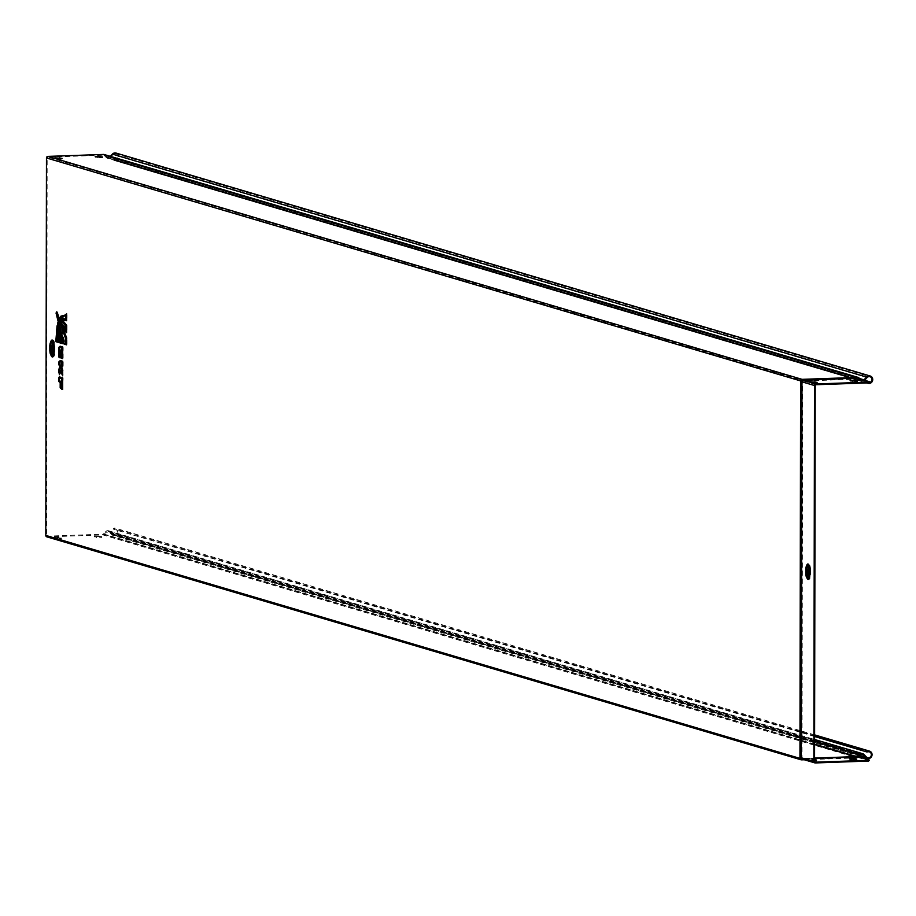 <?xml version="1.0" encoding="UTF-8"?>
<svg xmlns="http://www.w3.org/2000/svg" width="916" height="916" viewBox="0 0 916 916"><rect width="100%" height="100%" fill="white"/><g stroke="black" fill="none" stroke-linecap="round" stroke-linejoin="round"><path stroke-width="0.69" stroke-dasharray="4.58 3.44" d="M58.601 326.085L57.284 341.107L58.99 341.599L58.601 326.085L57.788 326.073L58.406 341.622L57.834 326.142M66.273 338.336L66.261 343.844L66.273 338.336L56.872 312.734L57.628 312.608L65.105 343.408L67.04 343.981L67.051 338.222L57.628 312.608M66.456 344.004L64.521 343.431L56.815 312.974L64.418 343.294L67.04 343.981M64.406 343.34L56.815 313.02L57.502 313.054M61.853 316.936L67.074 319.993L67.086 314.944L63.364 317.131L61.349 316.787L62.78 317.154L67.086 314.944M807.397 574.172A2.679 0.893 -92 0 0 807.672 574.366A2.679 0.893 -92 0 0 807.763 574.378A2.679 0.893 -92 0 0 808.565 571.824A2.679 0.893 -92 0 0 807.683 569.042A2.679 0.893 -92 0 0 807.58 569.031A2.679 0.893 -92 0 0 807.225 569.271M857.044 756.948L802.37 758.872L801.328 758.677L801.168 757.647L802.038 380.094A0.767 0.721 106.5 0 0 801.317 380.884L800.664 758.333A0.767 0.721 106.5 0 0 801.168 759.043L801.168 759.043A0.767 0.721 106.5 0 0 801.374 759.078L856.884 757.154L857.319 756.559M51.628 350.988A2.679 0.893 -92 0 0 51.903 351.194A2.679 0.893 -92 0 0 52.006 351.206A2.679 0.893 -92 0 0 52.807 348.641A2.679 0.893 -92 0 0 51.914 345.859A2.679 0.893 -92 0 0 51.811 345.847A2.679 0.893 -92 0 0 51.456 346.088M61.761 389.208L61.773 382.739L61.555 388.499M60.639 388.224L60.548 382.384M59.368 382.029L59.38 376.854M61.738 358.328L61.75 351.824L61.578 357.709L60.548 356.736M60.616 357.423L60.628 351.492L60.284 357.274M59.357 357.618L59.838 346.42M61.12 317.978L61.086 316.077M65.677 314.921L66.616 313.73M66.582 332.588L59.883 319.215L60.113 317.509M64.212 344.141L56.7 311.841M59.952 342.87L58.258 322.111M57.994 325.386L58.177 326.588M56.128 341.748L57.719 325.18M61.59 366.125L60.33 369.423L60.33 373.247L61.761 370.533L63.158 374.197L62.059 365.278L63.181 365.61L63.193 361.923L61.109 361.305L60.353 361.923L60.342 364.763L61.601 365.14L61.601 366.137L59.666 369.537L59.655 372.972L60.33 373.247M62.689 375.835L60.777 371.862M59.357 374.736L59.357 369.011L60.525 365.816M59.368 365.473L59.38 361.522M62.735 388.51L63.158 378.48L60.353 377.655L60.342 381.331L61.624 381.709L62.025 387.651L62.036 381.835L62.746 382.041L62.162 388.533L62.746 382.041M62.048 356.862L61.601 350.794L60.765 350.542L60.33 356.919L60.651 347.118A3.847 1.282 88 0 1 60.96 346.981A3.847 1.282 88 0 1 61.109 347.004L63.181 347.622L63.17 357.767L62.723 351.126L62.059 350.92L62.048 356.862L61.269 356.713L61.28 350.782L62.059 351.011L62.391 357.618L62.414 347.782L61.109 347.004M60.765 318.676L67.063 331.443L67.063 325.684L60.25 318.253L66.296 325.833L60.17 318.344M60.811 318.23L60.078 318.596L66.284 331.237L67.063 331.443M59.059 323.13L60.903 342.172L62.838 342.744L59.197 322.89L58.384 322.959L62.254 342.767L58.372 323.05L59.197 322.89M61.715 370.476L60.925 370.408L59.655 372.972L59.758 369.446L61.029 366.16L61.029 365.163L59.769 364.786L59.769 361.946L61.109 361.305L59.677 362.038L59.677 364.66L60.937 365.026L60.937 366.182L59.666 369.48L59.655 373.075M60.925 370.408L61.761 370.533L59.746 373.27M801.397 381.663L802.691 381.812A0.767 0.721 -73.5 0 1 803.412 381.022L47.185 157.941L46.521 535.402L801.374 759.078L47.243 536.135L103.004 534.165L814.599 744.536M66.353 320.028L63.834 319.421L61.532 317.589L61.177 317.039L61.853 317.005M870.108 382.648L858.086 379.098L857.811 378.136L103.668 155.193L47.907 157.151L802.038 380.094L857.525 378.171M869.456 760.864L857.433 757.314L802.748 759.238L815.286 762.948M803.103 759.421L857.433 757.314M857.239 757.509L857.147 757.875A1.534 1.431 106.5 0 0 858.166 757.395L858.624 756.902M801.351 759.833A1.534 1.431 -73.5 0 0 801.374 759.833L47.243 536.89L103.004 534.933L857.147 757.875M59.208 538.161L61.406 538.86L54.01 538.253L59.208 538.161L59.208 537.406L54.01 537.486L61.406 538.104L59.208 537.406M99.592 536.742L101.791 537.44L94.394 536.822L99.592 536.742L99.592 535.986L94.394 536.066L101.791 536.684L99.592 535.986M855.464 756.616L856.861 757.143L802.21 759.078L802.748 758.482A0.767 0.721 -73.5 0 1 802.038 757.75L802.691 381.812L815.217 385.522M60.502 158.617L62.07 159.121L56.872 159.212L54.662 158.514L56.231 158.262M100.886 157.197L102.455 157.701L97.256 157.781L95.046 157.083L96.615 156.842M103.004 534.933A1.534 1.431 -73.5 0 0 104.023 534.452L106.153 532.127A2.29 2.153 -73.5 0 1 109.21 532.024L861.452 754.395M814.599 744.135L103.508 533.925L105.638 531.612A3.057 2.874 -73.5 0 1 109.725 531.463L112.267 534.062L866.422 757.005M857.845 756.673L856.643 756.57M859.895 378.869L860.96 379.957A2.29 2.153 106.5 0 0 863.822 380.037M858.407 378.434L860.445 380.506A3.057 2.874 106.5 0 0 864.521 380.369L864.612 380.266M867.074 377.587L112.931 154.644L110.378 157.426A3.057 2.874 -73.5 0 1 106.29 157.563L104.172 155.399L857.983 378.239M859.563 378.526L109.863 156.899A2.29 2.153 -73.5 0 1 106.806 157.014L104.687 154.838A1.534 1.431 -73.5 0 0 104.493 154.678M47.243 536.135A0.767 0.721 -73.5 0 1 46.521 535.402M47.185 157.941A0.767 0.721 -73.5 0 1 47.907 157.151M857.456 378.148L857.456 377.392M856.792 757.131L856.792 757.887M814.61 736.51L113.607 529.276L114.569 528.795L114.225 528.04A3.824 3.584 -73.5 0 1 117.752 532.86A3.824 3.584 -73.5 0 1 111.752 534.623L109.21 532.024M116.046 153.052A3.824 3.584 -73.5 0 1 114.866 160.529L115.21 159.75L113.95 160.38L866.799 382.934M867.108 382.922L867.383 382.315L114.477 159.773M112.931 154.644A3.057 2.874 -73.5 0 1 117.832 156.945A3.057 2.874 -73.5 0 1 115.21 159.75L869.364 382.693A3.057 2.874 106.5 0 0 870.108 382.487M113.95 160.38L114.866 160.529L113.95 160.38M814.61 735.914L113.607 529.276M114.569 528.795A3.057 2.874 -73.5 0 1 117.065 532.654A3.057 2.874 -73.5 0 1 112.267 534.062M114.225 528.04L113.309 528.601M814.564 760.704L809.206 760.795L811.255 761.391L816.454 761.31L814.885 760.807M850.998 759.02L849.43 759.272L851.64 759.971L856.838 759.891L855.269 759.375M815.549 382.59L817.118 383.094L811.908 383.174L809.71 382.476L811.278 382.235M855.933 381.159L857.502 381.674L852.292 381.754L850.094 381.056L851.662 380.804M814.564 760.818L809.057 759.937L814.564 759.948M856.918 757.91L804.282 759.765M60.387 347.175A3.698 1.225 -92 0 0 59.941 347.29L59.746 356.942L60.067 347.141A3.847 1.282 88 0 1 60.387 347.004A3.847 1.282 88 0 1 60.525 347.027L62.609 347.633L62.586 357.778L62.151 351.137L61.475 350.942L61.017 356.748L61.601 356.725M61.475 350.942L62.059 350.92M62.059 351.011L62.723 351.126M62.048 357.515L62.712 357.629M62.586 357.778L63.17 357.767M62.414 347.782L63.181 347.622M60.342 347.782L59.666 347.817L59.643 356.862L60.33 356.919M60.937 350.679L61.017 356.748L61.029 350.805L59.998 350.404L59.655 356.816L60.754 357.057M61.601 350.794L60.765 350.542M61.2 317.119L66.307 319.867L66.318 315.207L61.2 316.947M66.513 314.955L66.502 320.005L61.91 317.245M66.296 325.833L66.284 331.237L60.067 318.562M66.479 331.455L67.063 325.684M65.105 343.408L64.418 343.294M57.548 312.528L67.051 338.222M60.284 342.183L62.208 342.756L60.903 342.172M60.227 342.057L58.372 323.119L60.227 342.057L62.838 342.744M58.99 341.599L56.655 341.004L57.811 326.085M57.788 326.073L56.655 341.004L57.284 341.107M56.655 341.004L58.406 341.622M59.769 361.946L60.536 361.328L62.609 361.946L62.609 365.621L62.414 362.083L59.677 362.038M63.181 365.61L62.059 365.278M63.193 361.923L62.414 362.083M60.342 364.763L59.677 364.66L59.666 362.003L61.04 361.305M61.601 365.14L60.937 365.026M61.029 366.16L60.925 365.072M61.418 367.236L60.731 367.385M60.33 369.423L59.666 369.537M61.063 370.476L63.158 374.197M62.391 370.419L61.28 367.03L62.586 370.362L62.574 374.22L61.189 370.556M61.28 367.03L61.292 365.129L62.059 366.995M62.574 374.22L63.158 370.339M62.036 381.835L61.269 381.686L61.04 387.548L61.051 381.732L59.769 381.342L59.769 377.667L62.574 378.503L59.677 377.85L59.677 381.216L60.96 381.594L60.948 387.411L62.025 387.651M59.769 377.667L60.353 377.655M60.342 381.331L59.677 381.216M61.624 381.709L60.96 381.594M62.082 381.926L62.07 388.395L63.135 388.624M62.07 388.395L62.38 378.64M62.563 388.647L62.574 378.503L63.158 378.48M61.04 387.548L61.624 387.525M60.628 365.839L60.216 365.049L60.628 365.839M60.548 366.618L60.009 367.419M60.994 371.404L60.342 370.717M58.074 322.97L58.166 322.283M56.609 313.57L56.094 312.997M61.75 351.824L61.338 351.034L61.75 351.824M60.559 350.805L61.647 351.801M60.216 350.702L60.628 351.492L60.216 350.702M61.361 381.949L61.773 382.739L61.361 381.949M60.651 382.407L60.238 381.617L60.651 382.407M805.794 573.565L806.08 573.519A4.763 1.592 -92 0 0 806.584 577.16M806.527 569.088L806.939 568.847A5.427 1.809 88 0 1 808.771 563.981A5.427 1.809 88 0 1 810.58 569.924L809.412 569.821A4.111 1.363 -92 0 0 808.049 565.332A4.111 1.363 -92 0 0 807.614 565.401A4.111 1.363 -92 0 0 806.664 569.008L806.653 573.576A4.111 1.363 -92 0 0 807.889 578.007A4.111 1.363 -92 0 0 808.027 578.065A4.111 1.363 -92 0 0 809.4 574.378L808.817 574.332L808.828 569.763A3.446 1.145 -92 0 0 807.683 565.996A3.446 1.145 -92 0 0 806.527 569.088L806.515 573.645A3.446 1.145 -92 0 0 807.66 577.412A3.446 1.145 -92 0 0 808.817 574.332M49.899 350.725L50.185 350.679A5.152 1.718 -92 0 0 50.758 354.675M50.62 350.817L50.769 345.412L50.62 350.817A3.824 1.271 -92 0 0 51.891 354.996A3.824 1.271 -92 0 0 53.185 351.572L53.769 351.618L53.769 346.294A4.488 1.489 -92 0 0 52.281 341.382A4.488 1.489 -92 0 0 51.811 341.473A4.488 1.489 -92 0 0 50.769 345.412L51.056 345.252A5.817 1.935 88 0 1 53.002 340.042A5.817 1.935 88 0 1 54.937 346.397L54.926 351.721A5.817 1.935 88 0 1 52.979 356.931A5.817 1.935 88 0 1 51.044 350.576L51.044 348.985M51.044 350.576L50.758 350.736A4.488 1.489 -92 0 0 52.109 355.58A4.488 1.489 -92 0 0 52.258 355.637A4.488 1.489 -92 0 0 53.769 351.618L54.926 351.721M51.285 355.912A5.817 1.935 88 0 1 50.323 350.599L50.334 345.275A5.817 1.935 88 0 1 50.964 341.199M51.044 347.553L51.056 345.252M856.861 757.91L804.259 759.765M860.307 755.07L106.153 532.127M104.023 534.452L858.166 757.395M814.599 741.193L105.638 531.612M106.806 157.014L860.96 379.957M858.83 377.781L104.687 154.838M106.29 157.563L860.445 380.506M110.378 157.426L864.521 380.369M863.868 754.406L109.725 531.463M111.752 534.623L859.7 755.734M95.207 157.186L95.207 156.418M97.256 157.781L97.256 157.025M102.294 157.609L102.306 157.037M54.823 158.605L54.823 157.85M56.872 159.212L56.872 158.445M61.91 159.029L61.922 158.457M94.543 536.925L94.543 536.158M101.642 537.349L101.642 536.581M96.592 537.52L96.592 536.765M54.158 538.345L54.158 537.577M61.258 538.768L61.258 538.013M56.208 538.952L56.208 538.184M54.937 346.397L53.197 346.237A3.824 1.271 -92 0 0 51.914 342.057A3.824 1.271 -92 0 0 50.632 345.481M53.185 351.572L53.197 346.237M50.517 342.458A5.152 1.718 -92 0 0 50.185 345.355L50.323 350.599M807.099 578.362A5.427 1.809 88 0 1 806.217 573.439L806.217 568.87A5.427 1.809 88 0 1 806.801 565.103M815.068 762.158L802.542 758.448L814.576 758.059L802.748 758.482L814.874 762.066M800.744 757.601L814.564 761.448M802.84 380.094L857.708 378.48M815.95 384.731L803.412 381.022L858.086 379.098M810.58 569.924L810.568 574.492A5.427 1.809 88 0 1 808.736 579.359A5.427 1.809 88 0 1 806.939 573.416L806.939 573.015M806.939 569.97L806.939 568.847M810.568 574.492L809.4 574.378L808.828 569.763M806.378 566.328A4.763 1.592 -92 0 0 806.08 568.951L806.217 573.439M849.59 759.364L849.59 758.608M856.678 759.799L856.689 759.215M851.64 759.971L851.64 759.215M814.255 760.612L814.255 759.856M809.206 760.795L809.206 760.028M816.293 761.219L816.305 760.646M811.255 761.391L811.255 760.635M850.254 381.148L850.254 380.392M852.292 381.754L852.292 380.999M857.342 381.583L857.342 380.999M809.87 382.579L809.87 381.812M811.908 383.174L811.908 382.419M816.957 383.002L816.957 382.43M59.941 347.29L60.651 347.118M59.7 347.656L60.387 347.519M60.994 350.805L60.147 350.553L60.181 357.068M60.868 318.276L60.25 318.253M60.078 318.596L66.353 331.374M58.384 323.096L60.216 342.103M58.441 326.107L57.765 326.142L58.532 325.901M61.555 368.221L62.299 368.083M62.609 365.621L61.487 365.301M61.464 381.846L61.452 387.674M807.58 569.031L806.859 569.054M807.019 573.359L807.969 578.053L806.469 573.622L806.481 569.054L807.683 565.344L807.03 569.672M51.811 345.847L51.09 345.87M51.136 349.637L52.166 355.614L50.575 350.782L50.586 345.458L51.868 341.428L51.136 346.958M802.21 759.078L801.374 759.078A0.767 0.767 0 0 1 801.168 759.043L47.025 536.112M103.874 155.216L858.029 378.159M861.624 381.216L107.47 158.273M861.842 380.483L107.687 157.541M108.546 530.753L814.599 739.475M108.328 531.486L862.483 754.429M114.225 160.495L866.696 382.945M115.828 153.785L869.982 376.728M814.61 734.872L115.393 528.177M859.368 756.089L113.229 535.505M869.33 751.853L115.176 528.91M867.589 757.715L113.447 534.772M102.455 157.701L102.455 156.945M95.046 157.083L95.058 156.327M62.07 159.121L62.07 158.365M54.662 158.514L54.674 157.747M94.394 536.822L94.394 536.066M101.791 537.44L101.791 536.684M54.01 538.253L54.01 537.486M61.406 538.86L61.406 538.104M52.006 351.206L51.285 351.229M51.731 356.244L50.369 350.633L51.388 340.832M802.324 759.192L857.399 757.314M807.763 574.378L807.042 574.412M807.511 578.672L806.263 573.462L807.191 564.771M849.43 759.272L849.441 758.517M856.838 759.891L856.838 759.124M809.046 760.692L809.057 759.937M816.454 761.31L816.454 760.555M857.502 381.674L857.502 380.907M850.094 381.056L850.094 380.3M817.118 383.094L817.118 382.338M809.71 382.476L809.71 381.72M59.666 347.817L60.96 346.981M62.048 351.057L62.036 357.561M61.429 350.942L62.105 351.137M60.925 350.725L60.914 356.656M63.364 317.131L66.387 315.047M66.41 344.004L64.486 343.431M59.105 322.787L58.372 323.05M56.632 341.05L57.765 326.142M56.666 341.118L58.361 341.622M59.723 364.786L60.983 365.152M61.074 370.499L62.425 374.049M61.441 365.289L62.563 365.621M59.666 381.262L59.666 377.793M61.006 381.72L59.723 381.342M60.937 387.457L60.948 381.64M62.128 382.052L61.418 381.846M62.059 388.441L62.07 381.972M60.055 366.961L60.158 366.16"/><path stroke-width="1.37" d="M61.086 316.077L65.677 314.921M56.7 311.841L66.582 337.832L66.57 344.828L64.097 344.118M66.57 344.828L65.54 343.866L65.551 338.359L56.151 312.768L57.067 312.127M806.962 569.065A2.679 0.893 -92 0 0 806.859 569.054A2.679 0.893 -92 0 0 806.057 571.618A2.679 0.893 -92 0 0 806.95 574.401A2.679 0.893 -92 0 0 807.042 574.412A2.679 0.893 -92 0 0 807.843 571.847A2.679 0.893 -92 0 0 806.962 569.065M807.225 569.271A2.679 0.893 -92 0 0 806.778 571.733A2.679 0.893 -92 0 0 807.397 574.172M801.351 759.833A1.534 1.431 -73.5 0 1 799.943 758.368L800.595 380.907L801.935 380.438L801.969 381.835A1.534 1.431 -73.5 0 1 803.412 380.266L857.903 378.022L801.935 380.438L802.038 379.339L857.525 377.403L857.903 378.022M47.243 536.89A1.534 1.431 -73.5 0 1 45.8 535.425L46.464 157.964L800.595 380.907A1.534 1.431 -73.5 0 1 802.038 379.339L47.907 156.396L103.668 154.426A1.534 1.431 -73.5 0 1 104.493 154.678M51.193 345.893A2.679 0.893 -92 0 0 51.09 345.87A2.679 0.893 -92 0 0 50.288 348.435A2.679 0.893 -92 0 0 51.182 351.217A2.679 0.893 -92 0 0 51.285 351.229A2.679 0.893 -92 0 0 52.086 348.664A2.679 0.893 -92 0 0 51.193 345.893M51.456 346.088A2.679 0.893 -92 0 0 51.021 348.561A2.679 0.893 -92 0 0 51.628 350.988M59.38 376.854L58.956 377.873L59.38 376.854L62.689 377.839L62.666 389.472L61.647 388.51L61.658 378.674L58.956 377.873L58.956 381.239L60.238 381.617L60.227 387.445L61.555 388.499M62.414 389.403L61.647 388.51M60.536 388.201L61.292 388.43L60.227 387.445M59.265 382.006L60.181 382.281L58.956 381.239M62.712 346.969L61.693 347.805L59.666 347.21A3.698 1.225 -92 0 0 59.219 347.313A0.916 0.836 -129.7 0 1 59.838 346.42A4.603 1.534 88 0 1 60.124 346.271A4.603 1.534 88 0 1 60.387 346.282L62.712 346.969L62.689 358.614L61.635 358.305M62.448 358.534L61.326 357.549L61.693 347.805M60.513 357.4L61.269 357.629L60.204 356.633L60.559 350.805L61.338 351.034L61.326 357.549M60.284 357.274L60.284 357.904L59.265 356.931L59.277 350.427L60.296 351.389M60.044 357.824L59.265 356.931M66.616 313.73L65.597 315.23L66.616 313.73L66.605 320.726L63.616 320.153L60.674 317.749A0.916 0.813 136.4 0 0 61.12 317.978L66.605 320.726L65.586 319.89L65.597 315.23L60.456 317.028L65.586 319.89M60.113 317.509A0.916 0.859 106.8 0 0 59.391 318.436L60.113 317.509L66.605 325.1L66.582 332.588L65.563 331.26L66.582 332.588M66.318 344.76L64.212 344.141L63.696 343.317L65.54 343.866M62.46 343.615L61.315 342.618L57.708 323.005A0.916 0.813 136.4 0 1 58.51 322.134L62.46 343.615L59.838 342.859M62.208 343.546L59.952 342.87L59.506 342.08L59.952 342.87L59.506 342.08L61.315 342.618M58.475 342.435L57.502 341.485L57.113 326.165L58.086 326.004L58.475 342.435L56.025 341.725M58.235 342.366L56.128 341.748L55.933 341.027L56.128 341.748L55.933 341.027L57.502 341.485M57.8 325.18A0.916 0.859 101.9 0 0 57.09 326.107L57.067 326.107A0.916 0.87 -94.7 0 1 57.754 325.169L56.998 326.153L55.933 341.027M58.933 361.774L60.204 360.583L58.956 362.06L60.387 360.583L62.723 361.27L62.712 366.457L61.464 366.091L62.689 370.075L62.689 375.835L60.376 370.808M62.46 366.377L60.571 365.163L61.693 365.495L61.693 362.106L59.666 361.511M60.777 371.862L59.357 374.736L58.887 369.377M59.265 365.45L60.158 365.713L58.956 364.683L60.216 365.049L60.216 366.205L58.945 369.56L58.933 373.007L60.204 370.43L60.994 371.404L60.342 370.717M870.108 381.892L869.181 382.854L870.108 381.892L858.097 378.342M869.456 760.108L868.517 761.07L869.456 760.108L857.433 756.559L814.576 758.059L857.433 756.559M804.282 759.765L801.363 759.845L801.271 759.032L802.645 759.284M95.207 156.418L102.455 156.945L95.207 156.418M54.823 157.85L62.07 158.365L54.823 157.85M859.895 378.869L858.83 377.781A1.534 1.431 106.5 0 0 857.811 377.369L857.525 377.403M803.103 759.421L801.363 759.845A1.534 1.534 0 0 1 800.95 759.776L46.808 536.845M46.464 157.964A1.534 1.431 -73.5 0 1 47.907 156.396M56.231 158.262L60.502 158.617M96.615 156.842L100.886 157.197M861.452 754.395L863.364 754.967L865.906 757.566A3.824 3.584 106.5 0 0 871.895 755.803A3.824 3.584 106.5 0 0 868.379 750.983L868.723 751.738A3.057 2.874 106.5 0 1 871.208 755.597A3.057 2.874 106.5 0 1 866.422 757.005L863.868 754.406A3.057 2.874 106.5 0 0 859.792 754.555L857.845 756.673M863.364 754.967A2.29 2.153 106.5 0 0 860.307 755.07L858.624 756.902M863.822 380.037A2.29 2.153 106.5 0 0 864.017 379.842L859.563 378.526M110.378 156.338L112.416 154.117A3.824 3.584 -73.5 0 1 116.046 153.052L870.2 375.995A3.824 3.584 106.5 0 0 866.57 377.06L864.017 379.842M870.108 382.487A3.057 2.874 106.5 0 0 869.982 376.728A3.057 2.874 106.5 0 0 867.074 377.587L864.612 380.266M869.307 382.831L869.021 383.472A3.824 3.584 106.5 0 0 870.2 375.995M869.021 383.472L866.696 382.945M868.723 751.738L866.731 751.922L814.61 736.51M866.731 751.922L814.61 735.914M866.433 751.235L868.379 750.983M800.676 381.697L801.534 381.789L801.271 759.032A1.534 0.721 8.9 0 1 799.943 758.368L45.8 535.425M869.181 382.854L815.95 384.731A0.767 0.721 -73.5 0 0 815.217 385.522L814.564 761.448A0.767 0.721 -73.5 0 0 815.286 762.181L868.517 760.314M869.181 382.098L815.95 383.964L803.412 380.266L802.84 379.339M868.517 761.07L815.286 762.948A1.534 1.431 -73.5 0 1 813.843 761.471L814.496 385.544A1.534 1.431 -73.5 0 1 815.95 383.964M811.908 382.419L817.118 382.338L809.71 381.72L811.908 382.419M852.292 380.999L857.502 380.907L855.304 380.209L850.094 380.3L852.292 380.999M855.269 759.375L850.998 759.02M811.278 382.235L815.549 382.59M851.662 380.804L855.933 381.159M814.564 759.948L816.454 760.555L814.564 760.818M856.689 759.032L849.441 758.517L854.639 758.425L856.689 759.215M62.723 361.27L61.693 362.106M62.712 366.457L61.693 365.495M59.368 365.473L58.956 364.683L59.368 365.473M60.628 365.839L60.216 365.049L60.628 365.839M60.548 366.618L60.009 367.419M60.204 370.43L61.658 373.923L61.67 370.453L62.689 370.075M61.67 370.453L60.559 367.053L61.59 366.973M58.258 322.111L57.708 323.005M57.662 323.085L59.506 342.08M64.212 344.141L63.696 343.317L64.212 344.141M56.609 313.57L63.696 343.317M65.551 338.359L66.582 337.832M65.574 325.856L59.391 318.436L59.803 317.955L59.357 318.573L65.563 331.26L65.574 325.856L66.605 325.1M62.689 358.614L61.67 357.652M59.219 347.313L58.979 347.691A0.916 0.687 -158.3 0 1 58.99 347.313L58.99 347.313A0.916 0.687 -158.3 0 1 59.231 347.038M61.75 351.824L61.338 351.034L61.75 351.824M61.59 351.767L60.559 350.805M59.254 357.606L60.284 357.904M61.578 357.709L60.548 356.736M60.616 357.423L60.204 356.633L60.616 357.423M59.277 350.427L60.628 351.492L60.204 356.633M62.689 377.839L61.658 378.674M61.658 389.185L62.666 389.472M60.536 387.537L60.548 381.709L61.361 381.949L61.349 388.418M60.548 381.709L61.567 382.682M60.651 382.407L60.238 381.617L60.651 382.407M61.223 316.054A0.916 0.859 114.3 0 0 60.49 316.97M806.584 577.16A4.763 1.592 -92 0 0 807.511 578.672A4.763 1.592 -92 0 0 807.66 578.729A4.763 1.592 -92 0 0 809.263 574.458L809.275 569.889A4.763 1.592 -92 0 0 807.683 564.68A4.763 1.592 -92 0 0 807.191 564.771A4.763 1.592 -92 0 0 806.378 566.328M805.805 569.111L805.794 573.679A3.446 1.145 -92 0 0 806.939 577.435A3.446 1.145 -92 0 0 808.095 574.355L808.107 569.786A3.446 1.145 -92 0 0 806.962 566.019A3.446 1.145 -92 0 0 805.805 569.111L805.794 573.565M805.794 573.679L807.511 578.672M806.801 565.103A5.427 1.809 88 0 1 808.049 564.004A5.427 1.809 88 0 1 809.858 569.947L808.107 569.786M50.758 354.675A5.152 1.718 -92 0 0 51.731 356.244A5.152 1.718 -92 0 0 51.891 356.313A5.152 1.718 -92 0 0 53.62 351.698L53.632 346.374A5.152 1.718 -92 0 0 51.926 340.741A5.152 1.718 -92 0 0 51.388 340.832A5.152 1.718 -92 0 0 50.517 342.458M49.911 345.401L49.899 350.839A3.824 1.271 -92 0 0 51.17 355.019A3.824 1.271 -92 0 0 52.464 351.595L54.204 351.755A5.817 1.935 88 0 1 51.285 355.912M50.964 341.199A5.817 1.935 88 0 1 52.281 340.065A5.817 1.935 88 0 1 54.216 346.42L52.475 346.271A3.824 1.271 -92 0 0 51.193 342.08A3.824 1.271 -92 0 0 49.911 345.515M54.216 346.42L54.204 351.755M51.044 348.985L51.044 347.553M804.259 759.765L802.29 759.833M857.811 377.369L103.668 154.426M814.599 744.536L855.464 756.616M859.792 754.555L814.599 741.193M856.643 756.57L814.599 744.135M866.57 377.06L112.416 154.117M859.7 755.734L865.906 757.566M100.256 157.002L100.256 156.247M59.872 158.422L59.872 157.666M52.464 351.595L52.475 346.271M800.023 757.624L801.317 757.772L801.969 381.835L814.496 385.544M802.748 759.238A1.534 1.431 -73.5 0 1 801.317 757.772L813.843 761.471M809.858 569.947L809.847 574.515A5.427 1.809 88 0 1 808.92 578.935A5.427 1.809 88 0 1 807.099 578.362M806.939 573.015L806.939 569.97M809.847 574.515L808.095 574.355M854.639 759.192L854.639 758.425M855.292 380.976L855.304 380.209M814.908 382.396L814.919 381.64M58.956 362.06L58.956 364.683M60.834 368.243L61.738 367.568M60.559 367.053L60.571 365.163M57.113 326.165L55.796 341.325M58.67 322.489L57.719 323.039M60.273 317.692A0.916 0.687 154.1 0 0 59.403 318.447M60.49 316.879L61.154 316.043M60.433 317.005L60.674 317.749A0.916 0.813 136.4 0 1 60.479 317.154M59.666 347.21A0.916 0.859 -73.5 0 1 60.387 346.282M58.956 347.851L58.933 356.839M51.731 356.244L49.819 350.782L49.819 345.458L51.388 340.832M104.092 154.483L858.246 377.426M814.599 739.475L862.7 753.696M869.547 751.12L814.61 734.872M867.372 758.459L859.368 756.089M51.136 349.637L51.136 346.958M814.851 762.891L802.324 759.192M807.019 573.359L807.03 569.672M807.191 564.771L805.714 569.054M58.899 361.889L58.899 364.957M60.158 365.324L58.922 369.251M58.338 322.054L57.605 323.05L59.46 342.355M63.673 343.615L56.082 313.249L56.781 311.795M60.044 317.509L59.357 318.894L65.963 332.13M66.009 314.245L63.914 316.123M60.124 346.271L58.899 347.817L58.887 357.114M61.28 351.309L61.269 357.812M60.158 350.977L60.147 356.908M61.292 388.693L61.303 382.224M60.17 387.72L60.181 381.892M58.899 381.514L58.91 377.529"/></g></svg>
